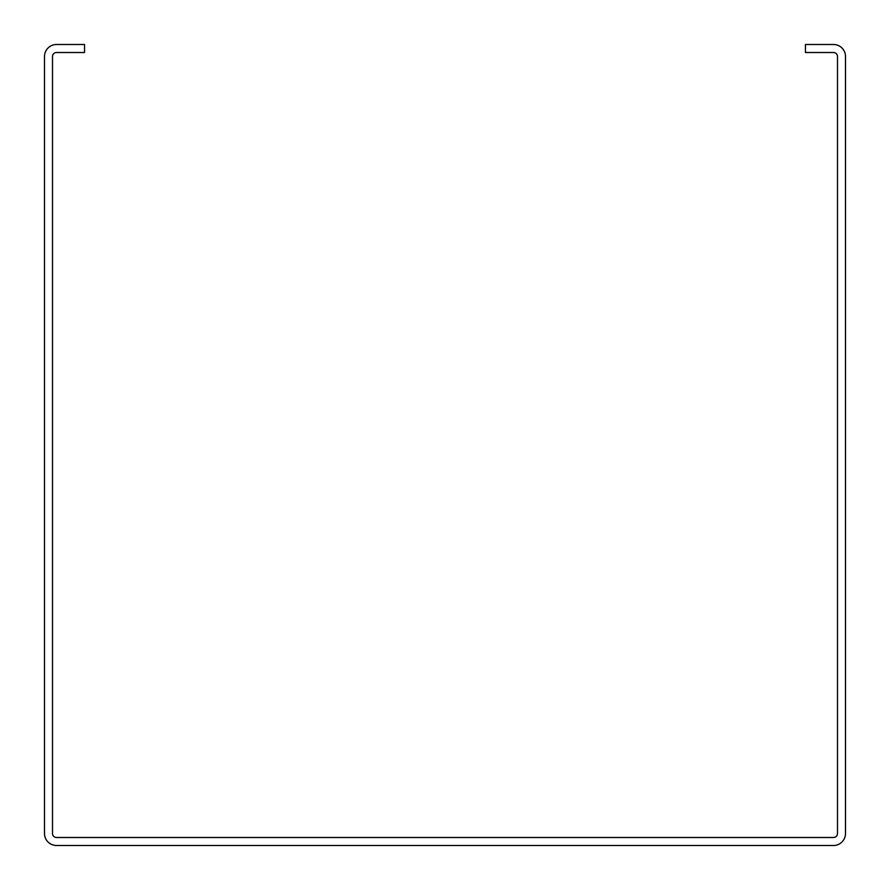 <?xml version="1.0" encoding="UTF-8"?>
<svg xmlns="http://www.w3.org/2000/svg" width="890" height="890" viewBox="0 0 890 890"><rect width="100%" height="100%" fill="white"/><g stroke="black" fill="none" stroke-linecap="round" stroke-linejoin="round"><path stroke-width="1.33" d="M833.485 44.5L805.45 44.5L805.45 52.51L833.485 52.51A4.005 4.005 0 0 1 837.49 56.515L837.49 833.485A4.005 4.005 0 0 1 833.485 837.49L56.515 837.49A4.005 4.005 0 0 1 52.51 833.485L52.51 56.515A4.005 4.005 0 0 1 56.515 52.51L84.55 52.51L84.55 44.5L56.515 44.5A12.015 12.015 0 0 0 44.5 56.515L44.5 833.485A12.015 12.015 0 0 0 56.515 845.5L833.485 845.5A12.015 12.015 0 0 0 845.5 833.485L845.5 56.515A12.015 12.015 0 0 0 833.485 44.5"/></g></svg>
